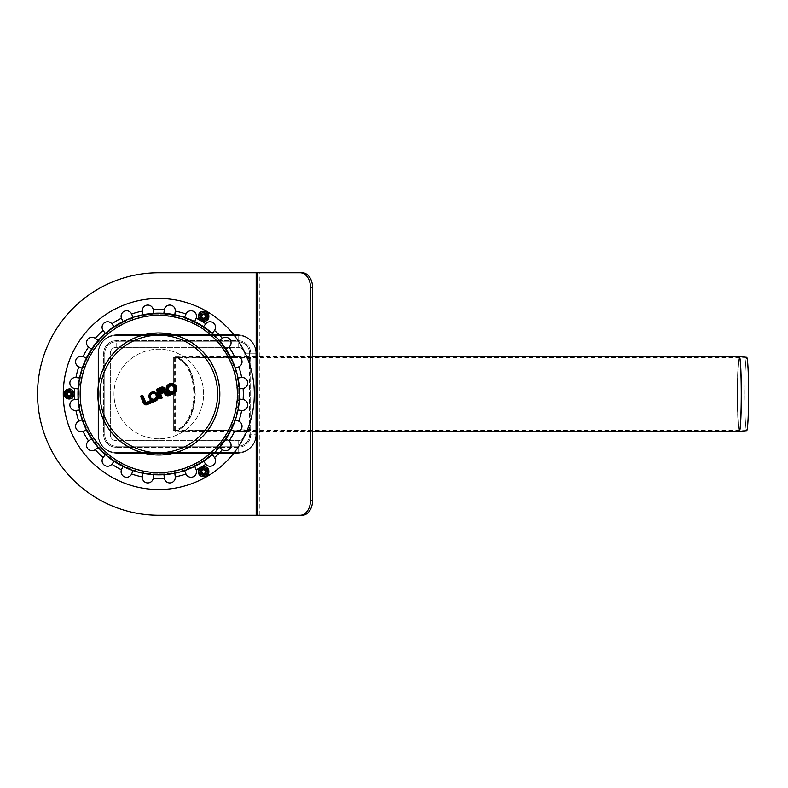 <?xml version="1.0" encoding="UTF-8"?>
<svg xmlns="http://www.w3.org/2000/svg" width="788" height="788" viewBox="0 0 788 788"><rect width="100%" height="100%" fill="white"/><g stroke="black" fill="none" stroke-linecap="round" stroke-linejoin="round"><path stroke-width="0.59" stroke-dasharray="3.94 2.96" d="M67.315 394A1.842 1.842 0 0 1 70.073 392.404A1.842 1.842 0 0 1 70.073 395.596A1.842 1.842 0 0 1 67.315 394A1.842 1.842 0 0 1 70.073 392.404A1.842 1.842 0 0 1 70.073 395.596A1.842 1.842 0 0 1 67.315 394A1.842 1.842 0 0 1 70.073 392.404A1.842 1.842 0 0 1 70.073 395.596A1.842 1.842 0 0 1 67.315 394A1.842 1.842 0 0 1 70.073 392.404A1.842 1.842 0 0 1 70.073 395.596A1.842 1.842 0 0 1 67.315 394A1.842 1.842 0 0 1 70.073 392.404A1.842 1.842 0 0 1 70.073 395.596A1.842 1.842 0 0 1 67.315 394A1.842 1.842 0 0 1 70.073 392.404A1.842 1.842 0 0 1 70.073 395.596A1.842 1.842 0 0 1 67.315 394A1.842 1.842 0 0 1 70.073 392.404A1.842 1.842 0 0 1 70.073 395.596A1.842 1.842 0 0 1 67.315 394A1.842 1.842 0 0 1 70.073 392.404A1.842 1.842 0 0 1 70.073 395.596A1.842 1.842 0 0 1 67.315 394A1.842 1.842 0 0 1 70.073 392.404A1.842 1.842 0 0 1 70.073 395.596A1.842 1.842 0 0 1 67.315 394A1.842 1.842 0 0 1 70.073 392.404A1.842 1.842 0 0 1 70.073 395.596A1.842 1.842 0 0 1 67.315 394A1.842 1.842 0 0 1 70.073 392.404A1.842 1.842 0 0 1 70.073 395.596A1.842 1.842 0 0 1 67.315 394A1.842 1.842 0 0 1 70.073 392.404A1.842 1.842 0 0 1 70.073 395.596A1.842 1.842 0 0 1 67.315 394A1.842 1.842 0 0 1 70.073 392.404A1.842 1.842 0 0 1 70.073 395.596A1.842 1.842 0 0 1 67.315 394A1.842 1.842 0 0 1 70.073 392.404A1.842 1.842 0 0 1 70.073 395.596A1.842 1.842 0 0 1 67.315 394A1.842 1.842 0 0 1 70.073 392.404A1.842 1.842 0 0 1 70.073 395.596A1.842 1.842 0 0 1 67.315 394A1.842 1.842 0 0 1 70.073 392.404A1.842 1.842 0 0 1 70.073 395.596A1.842 1.842 0 0 1 67.315 394A1.842 1.842 0 0 1 70.073 392.404A1.842 1.842 0 0 1 70.073 395.596A1.842 1.842 0 0 1 67.315 394A1.842 1.842 0 0 1 70.073 392.404A1.842 1.842 0 0 1 70.073 395.596A1.842 1.842 0 0 1 67.315 394A1.842 1.842 0 0 1 70.073 392.404A1.842 1.842 0 0 1 70.073 395.596A1.842 1.842 0 0 1 67.315 394A1.842 1.842 0 0 1 70.073 392.404A1.842 1.842 0 0 1 70.073 395.596A1.842 1.842 0 0 1 67.315 394A1.842 1.842 0 0 1 70.073 392.404A1.842 1.842 0 0 1 70.073 395.596A1.842 1.842 0 0 1 67.315 394A1.842 1.842 0 0 1 70.073 392.404A1.842 1.842 0 0 1 70.073 395.596A1.842 1.842 0 0 1 67.315 394A1.842 1.842 0 0 1 70.073 392.404A1.842 1.842 0 0 1 70.073 395.596A1.842 1.842 0 0 1 67.315 394A1.842 1.842 0 0 1 70.073 392.404A1.842 1.842 0 0 1 70.073 395.596A1.842 1.842 0 0 1 67.315 394A1.842 1.842 0 0 1 70.073 392.404A1.842 1.842 0 0 1 70.073 395.596A1.842 1.842 0 0 1 67.315 394A1.842 1.842 0 0 1 70.073 392.404A1.842 1.842 0 0 1 70.073 395.596A1.842 1.842 0 0 1 67.315 394A1.842 1.842 0 0 1 70.073 392.404A1.842 1.842 0 0 1 70.073 395.596A1.842 1.842 0 0 1 67.315 394A1.842 1.842 0 0 1 70.073 392.404A1.842 1.842 0 0 1 70.073 395.596A1.842 1.842 0 0 1 67.315 394A1.842 1.842 0 0 1 70.073 392.404A1.842 1.842 0 0 1 70.073 395.596A1.842 1.842 0 0 1 67.315 394A1.842 1.842 0 0 1 70.073 392.404A1.842 1.842 0 0 1 70.073 395.596A1.842 1.842 0 0 1 67.315 394A1.842 1.842 0 0 1 70.073 392.404A1.842 1.842 0 0 1 70.073 395.596A1.842 1.842 0 0 1 67.315 394A1.842 1.842 0 0 1 70.073 392.404A1.842 1.842 0 0 1 70.073 395.596A1.842 1.842 0 0 1 67.315 394A1.842 1.842 0 0 1 70.073 392.404A1.842 1.842 0 0 1 70.073 395.596A1.842 1.842 0 0 1 67.315 394A1.842 1.842 0 0 1 70.073 392.404A1.842 1.842 0 0 1 70.073 395.596A1.842 1.842 0 0 1 67.315 394A1.842 1.842 0 0 1 70.073 392.404A1.842 1.842 0 0 1 70.073 395.596A1.842 1.842 0 0 1 67.315 394M66.95 394A2.206 2.206 0 0 1 70.26 392.089A2.206 2.206 0 0 1 70.26 395.911A2.206 2.206 0 0 1 66.95 394A2.206 2.206 0 0 1 70.26 392.089A2.206 2.206 0 0 1 70.26 395.911A2.206 2.206 0 0 1 66.95 394A2.206 2.206 0 0 1 70.26 392.089A2.206 2.206 0 0 1 70.26 395.911A2.206 2.206 0 0 1 66.95 394A2.206 2.206 0 0 1 70.26 392.089A2.206 2.206 0 0 1 70.26 395.911A2.206 2.206 0 0 1 66.95 394A2.206 2.206 0 0 1 70.26 392.089A2.206 2.206 0 0 1 70.26 395.911A2.206 2.206 0 0 1 66.95 394A2.206 2.206 0 0 1 70.26 392.089A2.206 2.206 0 0 1 70.26 395.911A2.206 2.206 0 0 1 66.95 394A2.206 2.206 0 0 1 70.26 392.089A2.206 2.206 0 0 1 70.26 395.911A2.206 2.206 0 0 1 66.95 394A2.206 2.206 0 0 1 70.26 392.089A2.206 2.206 0 0 1 70.26 395.911A2.206 2.206 0 0 1 66.95 394A2.206 2.206 0 0 1 70.26 392.089A2.206 2.206 0 0 1 70.26 395.911A2.206 2.206 0 0 1 66.95 394A2.206 2.206 0 0 1 70.26 392.089A2.206 2.206 0 0 1 70.26 395.911A2.206 2.206 0 0 1 66.95 394A2.206 2.206 0 0 1 70.26 392.089A2.206 2.206 0 0 1 70.26 395.911A2.206 2.206 0 0 1 66.95 394A2.206 2.206 0 0 1 70.26 392.089A2.206 2.206 0 0 1 70.26 395.911A2.206 2.206 0 0 1 66.95 394A2.206 2.206 0 0 1 70.26 392.089A2.206 2.206 0 0 1 70.26 395.911A2.206 2.206 0 0 1 66.95 394A2.206 2.206 0 0 1 70.26 392.089A2.206 2.206 0 0 1 70.26 395.911A2.206 2.206 0 0 1 66.95 394A2.206 2.206 0 0 1 70.26 392.089A2.206 2.206 0 0 1 70.26 395.911A2.206 2.206 0 0 1 66.95 394A2.206 2.206 0 0 1 70.26 392.089A2.206 2.206 0 0 1 70.26 395.911A2.206 2.206 0 0 1 66.95 394A2.206 2.206 0 0 1 70.26 392.089A2.206 2.206 0 0 1 70.26 395.911A2.206 2.206 0 0 1 66.95 394A2.206 2.206 0 0 1 70.26 392.089A2.206 2.206 0 0 1 70.26 395.911A2.206 2.206 0 0 1 66.95 394A2.206 2.206 0 0 1 70.26 392.089A2.206 2.206 0 0 1 70.26 395.911A2.206 2.206 0 0 1 66.95 394A2.206 2.206 0 0 1 70.26 392.089A2.206 2.206 0 0 1 70.26 395.911A2.206 2.206 0 0 1 66.95 394A2.206 2.206 0 0 1 70.26 392.089A2.206 2.206 0 0 1 70.26 395.911A2.206 2.206 0 0 1 66.95 394A2.206 2.206 0 0 1 70.26 392.089A2.206 2.206 0 0 1 70.26 395.911A2.206 2.206 0 0 1 66.95 394A2.206 2.206 0 0 1 70.26 392.089A2.206 2.206 0 0 1 70.26 395.911A2.206 2.206 0 0 1 66.95 394A2.206 2.206 0 0 1 70.26 392.089A2.206 2.206 0 0 1 70.26 395.911A2.206 2.206 0 0 1 66.95 394A2.206 2.206 0 0 1 70.26 392.089A2.206 2.206 0 0 1 70.26 395.911A2.206 2.206 0 0 1 66.95 394A2.206 2.206 0 0 1 70.26 392.089A2.206 2.206 0 0 1 70.26 395.911A2.206 2.206 0 0 1 66.95 394A2.206 2.206 0 0 1 70.26 392.089A2.206 2.206 0 0 1 70.26 395.911A2.206 2.206 0 0 1 66.95 394A2.206 2.206 0 0 1 70.26 392.089A2.206 2.206 0 0 1 70.26 395.911A2.206 2.206 0 0 1 66.95 394A2.206 2.206 0 0 1 70.26 392.089A2.206 2.206 0 0 1 70.26 395.911A2.206 2.206 0 0 1 66.95 394A2.206 2.206 0 0 1 70.26 392.089A2.206 2.206 0 0 1 70.26 395.911A2.206 2.206 0 0 1 66.95 394A2.206 2.206 0 0 1 70.26 392.089A2.206 2.206 0 0 1 70.26 395.911A2.206 2.206 0 0 1 66.95 394A2.206 2.206 0 0 1 70.26 392.089A2.206 2.206 0 0 1 70.26 395.911A2.206 2.206 0 0 1 66.95 394A2.206 2.206 0 0 1 70.26 392.089A2.206 2.206 0 0 1 70.26 395.911A2.206 2.206 0 0 1 66.95 394A2.206 2.206 0 0 1 70.26 392.089A2.206 2.206 0 0 1 70.26 395.911A2.206 2.206 0 0 1 66.95 394A2.206 2.206 0 0 0 70.26 395.911A2.206 2.206 0 0 0 70.26 392.089A2.206 2.206 0 0 0 66.95 394A2.206 2.206 0 0 1 70.26 392.089A2.206 2.206 0 0 1 70.26 395.911A2.206 2.206 0 0 1 66.95 394M67.354 394A1.803 1.803 0 0 1 70.063 392.434A1.803 1.803 0 0 1 70.063 395.566A1.803 1.803 0 0 1 67.354 394A1.803 1.803 0 0 0 69.157 395.803A1.803 1.803 0 0 0 70.959 394A1.803 1.803 0 0 0 69.157 392.197A1.803 1.803 0 0 0 67.354 394A1.803 1.803 0 0 0 70.063 395.566A1.803 1.803 0 0 0 70.063 392.434A1.803 1.803 0 0 0 67.354 394A1.803 1.803 0 0 1 69.157 392.197A1.803 1.803 0 0 1 70.959 394A1.803 1.803 0 0 1 69.157 395.803A1.803 1.803 0 0 1 67.354 394M71.363 394A2.206 2.206 0 0 1 68.054 395.911A2.206 2.206 0 0 1 68.054 392.089A2.206 2.206 0 0 1 71.363 394A2.206 2.206 0 0 0 68.054 392.089A2.206 2.206 0 0 0 68.054 395.911A2.206 2.206 0 0 0 71.363 394M67.315 397.182A3.674 3.674 0 0 1 67.315 390.818A3.674 3.674 0 0 1 72.831 394A3.674 3.674 0 0 1 67.315 397.182L69.157 398.245L72.831 396.118L72.831 391.882L69.157 389.755L65.483 391.882L65.483 396.118L69.157 398.245L72.831 396.118L72.831 391.882L69.157 389.755L65.483 391.882L65.483 396.118L67.315 397.182M158.812 438.827A44.827 44.827 0 0 1 119.983 371.591A44.827 44.827 0 0 1 197.63 371.591A44.827 44.827 0 0 1 158.812 438.827A44.827 44.827 0 0 0 197.63 371.591A44.827 44.827 0 0 0 119.983 371.591A44.827 44.827 0 0 0 158.812 438.827M302.178 272.746L158.812 272.746A121.253 121.253 0 0 0 37.558 394A121.253 121.253 0 0 0 158.812 515.254L302.178 515.254M201.797 316.362A1.842 1.842 0 0 1 204.555 314.767A1.842 1.842 0 0 1 204.555 317.948A1.842 1.842 0 0 1 201.797 316.362A1.842 1.842 0 0 1 204.555 314.767A1.842 1.842 0 0 1 204.555 317.948A1.842 1.842 0 0 1 201.797 316.362A1.842 1.842 0 0 1 204.555 314.767A1.842 1.842 0 0 1 204.555 317.948A1.842 1.842 0 0 1 201.797 316.362A1.842 1.842 0 0 1 204.555 314.767A1.842 1.842 0 0 1 204.555 317.948A1.842 1.842 0 0 1 201.797 316.362A1.842 1.842 0 0 1 204.555 314.767A1.842 1.842 0 0 1 204.555 317.948A1.842 1.842 0 0 1 201.797 316.362A1.842 1.842 0 0 1 204.555 314.767A1.842 1.842 0 0 1 204.555 317.948A1.842 1.842 0 0 1 201.797 316.362A1.842 1.842 0 0 1 204.555 314.767A1.842 1.842 0 0 1 204.555 317.948A1.842 1.842 0 0 1 201.797 316.362A1.842 1.842 0 0 1 204.555 314.767A1.842 1.842 0 0 1 204.555 317.948A1.842 1.842 0 0 1 201.797 316.362A1.842 1.842 0 0 1 204.555 314.767A1.842 1.842 0 0 1 204.555 317.948A1.842 1.842 0 0 1 201.797 316.362A1.842 1.842 0 0 1 204.555 314.767A1.842 1.842 0 0 1 204.555 317.948A1.842 1.842 0 0 1 201.797 316.362A1.842 1.842 0 0 1 204.555 314.767A1.842 1.842 0 0 1 204.555 317.948A1.842 1.842 0 0 1 201.797 316.362A1.842 1.842 0 0 1 204.555 314.767A1.842 1.842 0 0 1 204.555 317.948A1.842 1.842 0 0 1 201.797 316.362A1.842 1.842 0 0 1 204.555 314.767A1.842 1.842 0 0 1 204.555 317.948A1.842 1.842 0 0 1 201.797 316.362A1.842 1.842 0 0 1 204.555 314.767A1.842 1.842 0 0 1 204.555 317.948A1.842 1.842 0 0 1 201.797 316.362A1.842 1.842 0 0 1 204.555 314.767A1.842 1.842 0 0 1 204.555 317.948A1.842 1.842 0 0 1 201.797 316.362A1.842 1.842 0 0 1 204.555 314.767A1.842 1.842 0 0 1 204.555 317.948A1.842 1.842 0 0 1 201.797 316.362A1.842 1.842 0 0 1 204.555 314.767A1.842 1.842 0 0 1 204.555 317.948A1.842 1.842 0 0 1 201.797 316.362A1.842 1.842 0 0 1 204.555 314.767A1.842 1.842 0 0 1 204.555 317.948A1.842 1.842 0 0 1 201.797 316.362A1.842 1.842 0 0 1 204.555 314.767A1.842 1.842 0 0 1 204.555 317.948A1.842 1.842 0 0 1 201.797 316.362A1.842 1.842 0 0 1 204.555 314.767A1.842 1.842 0 0 1 204.555 317.948A1.842 1.842 0 0 1 201.797 316.362A1.842 1.842 0 0 1 204.555 314.767A1.842 1.842 0 0 1 204.555 317.948A1.842 1.842 0 0 1 201.797 316.362A1.842 1.842 0 0 1 204.555 314.767A1.842 1.842 0 0 1 204.555 317.948A1.842 1.842 0 0 1 201.797 316.362A1.842 1.842 0 0 1 204.555 314.767A1.842 1.842 0 0 1 204.555 317.948A1.842 1.842 0 0 1 201.797 316.362A1.842 1.842 0 0 1 204.555 314.767A1.842 1.842 0 0 1 204.555 317.948A1.842 1.842 0 0 1 201.797 316.362A1.842 1.842 0 0 1 204.555 314.767A1.842 1.842 0 0 1 204.555 317.948A1.842 1.842 0 0 1 201.797 316.362A1.842 1.842 0 0 1 204.555 314.767A1.842 1.842 0 0 1 204.555 317.948A1.842 1.842 0 0 1 201.797 316.362A1.842 1.842 0 0 1 204.555 314.767A1.842 1.842 0 0 1 204.555 317.948A1.842 1.842 0 0 1 201.797 316.362A1.842 1.842 0 0 1 204.555 314.767A1.842 1.842 0 0 1 204.555 317.948A1.842 1.842 0 0 1 201.797 316.362A1.842 1.842 0 0 1 204.555 314.767A1.842 1.842 0 0 1 204.555 317.948A1.842 1.842 0 0 1 201.797 316.362A1.842 1.842 0 0 1 204.555 314.767A1.842 1.842 0 0 1 204.555 317.948A1.842 1.842 0 0 1 201.797 316.362A1.842 1.842 0 0 1 204.555 314.767A1.842 1.842 0 0 1 204.555 317.948A1.842 1.842 0 0 1 201.797 316.362A1.842 1.842 0 0 1 204.555 314.767A1.842 1.842 0 0 1 204.555 317.948A1.842 1.842 0 0 1 201.797 316.362A1.842 1.842 0 0 1 204.555 314.767A1.842 1.842 0 0 1 204.555 317.948A1.842 1.842 0 0 1 201.797 316.362A1.842 1.842 0 0 1 204.555 314.767A1.842 1.842 0 0 1 204.555 317.948A1.842 1.842 0 0 1 201.797 316.362A1.842 1.842 0 0 1 204.555 314.767A1.842 1.842 0 0 1 204.555 317.948A1.842 1.842 0 0 1 201.797 316.362M201.433 316.362A2.206 2.206 0 0 1 204.732 314.451A2.206 2.206 0 0 1 204.732 318.273A2.206 2.206 0 0 1 201.433 316.362A2.206 2.206 0 0 1 204.732 314.451A2.206 2.206 0 0 1 204.732 318.273A2.206 2.206 0 0 1 201.433 316.362A2.206 2.206 0 0 1 204.732 314.451A2.206 2.206 0 0 1 204.732 318.273A2.206 2.206 0 0 1 201.433 316.362A2.206 2.206 0 0 1 204.732 314.451A2.206 2.206 0 0 1 204.732 318.273A2.206 2.206 0 0 1 201.433 316.362A2.206 2.206 0 0 1 204.732 314.451A2.206 2.206 0 0 1 204.732 318.273A2.206 2.206 0 0 1 201.433 316.362A2.206 2.206 0 0 1 204.732 314.451A2.206 2.206 0 0 1 204.732 318.273A2.206 2.206 0 0 1 201.433 316.362A2.206 2.206 0 0 1 204.732 314.451A2.206 2.206 0 0 1 204.732 318.273A2.206 2.206 0 0 1 201.433 316.362A2.206 2.206 0 0 1 204.732 314.451A2.206 2.206 0 0 1 204.732 318.273A2.206 2.206 0 0 1 201.433 316.362A2.206 2.206 0 0 1 204.732 314.451A2.206 2.206 0 0 1 204.732 318.273A2.206 2.206 0 0 1 201.433 316.362A2.206 2.206 0 0 1 204.732 314.451A2.206 2.206 0 0 1 204.732 318.273A2.206 2.206 0 0 1 201.433 316.362A2.206 2.206 0 0 1 204.732 314.451A2.206 2.206 0 0 1 204.732 318.273A2.206 2.206 0 0 1 201.433 316.362A2.206 2.206 0 0 1 204.732 314.451A2.206 2.206 0 0 1 204.732 318.273A2.206 2.206 0 0 1 201.433 316.362A2.206 2.206 0 0 1 204.732 314.451A2.206 2.206 0 0 1 204.732 318.273A2.206 2.206 0 0 1 201.433 316.362A2.206 2.206 0 0 1 204.732 314.451A2.206 2.206 0 0 1 204.732 318.273A2.206 2.206 0 0 1 201.433 316.362A2.206 2.206 0 0 1 204.732 314.451A2.206 2.206 0 0 1 204.732 318.273A2.206 2.206 0 0 1 201.433 316.362A2.206 2.206 0 0 1 204.732 314.451A2.206 2.206 0 0 1 204.732 318.273A2.206 2.206 0 0 1 201.433 316.362A2.206 2.206 0 0 1 204.732 314.451A2.206 2.206 0 0 1 204.732 318.273A2.206 2.206 0 0 1 201.433 316.362A2.206 2.206 0 0 1 204.732 314.451A2.206 2.206 0 0 1 204.732 318.273A2.206 2.206 0 0 1 201.433 316.362A2.206 2.206 0 0 1 204.732 314.451A2.206 2.206 0 0 1 204.732 318.273A2.206 2.206 0 0 1 201.433 316.362A2.206 2.206 0 0 1 204.732 314.451A2.206 2.206 0 0 1 204.732 318.273A2.206 2.206 0 0 1 201.433 316.362A2.206 2.206 0 0 1 204.732 314.451A2.206 2.206 0 0 1 204.732 318.273A2.206 2.206 0 0 1 201.433 316.362A2.206 2.206 0 0 1 204.732 314.451A2.206 2.206 0 0 1 204.732 318.273A2.206 2.206 0 0 1 201.433 316.362A2.206 2.206 0 0 1 204.732 314.451A2.206 2.206 0 0 1 204.732 318.273A2.206 2.206 0 0 1 201.433 316.362A2.206 2.206 0 0 1 204.732 314.451A2.206 2.206 0 0 1 204.732 318.273A2.206 2.206 0 0 1 201.433 316.362A2.206 2.206 0 0 1 204.732 314.451A2.206 2.206 0 0 1 204.732 318.273A2.206 2.206 0 0 1 201.433 316.362A2.206 2.206 0 0 1 204.732 314.451A2.206 2.206 0 0 1 204.732 318.273A2.206 2.206 0 0 1 201.433 316.362A2.206 2.206 0 0 1 204.732 314.451A2.206 2.206 0 0 1 204.732 318.273A2.206 2.206 0 0 1 201.433 316.362A2.206 2.206 0 0 1 204.732 314.451A2.206 2.206 0 0 1 204.732 318.273A2.206 2.206 0 0 1 201.433 316.362A2.206 2.206 0 0 1 204.732 314.451A2.206 2.206 0 0 1 204.732 318.273A2.206 2.206 0 0 1 201.433 316.362A2.206 2.206 0 0 1 204.732 314.451A2.206 2.206 0 0 1 204.732 318.273A2.206 2.206 0 0 1 201.433 316.362A2.206 2.206 0 0 1 204.732 314.451A2.206 2.206 0 0 1 204.732 318.273A2.206 2.206 0 0 1 201.433 316.362A2.206 2.206 0 0 1 204.732 314.451A2.206 2.206 0 0 1 204.732 318.273A2.206 2.206 0 0 1 201.433 316.362A2.206 2.206 0 0 1 204.732 314.451A2.206 2.206 0 0 1 204.732 318.273A2.206 2.206 0 0 1 201.433 316.362A2.206 2.206 0 0 1 204.732 314.451A2.206 2.206 0 0 1 204.732 318.273A2.206 2.206 0 0 1 201.433 316.362A2.206 2.206 0 0 0 204.732 318.273A2.206 2.206 0 0 0 204.732 314.451A2.206 2.206 0 0 0 201.433 316.362A2.206 2.206 0 0 1 204.732 314.451A2.206 2.206 0 0 1 204.732 318.273A2.206 2.206 0 0 1 201.433 316.362M201.827 316.362A1.803 1.803 0 0 1 204.535 314.796A1.803 1.803 0 0 1 204.535 317.928A1.803 1.803 0 0 1 201.827 316.362A1.803 1.803 0 0 0 203.629 318.165A1.803 1.803 0 0 0 205.441 316.362A1.803 1.803 0 0 0 203.629 314.55A1.803 1.803 0 0 0 201.827 316.362A1.803 1.803 0 0 0 204.535 317.928A1.803 1.803 0 0 0 204.535 314.796A1.803 1.803 0 0 0 201.827 316.362A1.803 1.803 0 0 1 203.629 314.55A1.803 1.803 0 0 1 205.441 316.362A1.803 1.803 0 0 1 203.629 318.165A1.803 1.803 0 0 1 201.827 316.362M205.835 316.362A2.206 2.206 0 0 1 202.526 318.273A2.206 2.206 0 0 1 202.526 314.451A2.206 2.206 0 0 1 205.835 316.362A2.206 2.206 0 0 0 202.526 314.451A2.206 2.206 0 0 0 202.526 318.273A2.206 2.206 0 0 0 205.835 316.362M205.471 313.181L205.471 313.181A3.674 3.674 0 0 1 205.471 319.544A3.674 3.674 0 0 1 199.955 316.362A3.674 3.674 0 0 1 201.797 313.181L201.797 313.181A3.674 3.674 0 0 1 205.471 313.181L203.629 312.117L199.955 314.235L199.955 318.48L203.629 320.608L207.303 318.48L207.303 314.235L203.629 312.117L199.955 314.235L199.955 318.48L203.629 320.608L207.303 318.48L207.303 314.235L205.471 313.181M201.797 471.638A1.842 1.842 0 0 1 204.555 470.052A1.842 1.842 0 0 1 204.555 473.233A1.842 1.842 0 0 1 201.797 471.638A1.842 1.842 0 0 1 204.555 470.052A1.842 1.842 0 0 1 204.555 473.233A1.842 1.842 0 0 1 201.797 471.638A1.842 1.842 0 0 1 204.555 470.052A1.842 1.842 0 0 1 204.555 473.233A1.842 1.842 0 0 1 201.797 471.638A1.842 1.842 0 0 1 204.555 470.052A1.842 1.842 0 0 1 204.555 473.233A1.842 1.842 0 0 1 201.797 471.638A1.842 1.842 0 0 1 204.555 470.052A1.842 1.842 0 0 1 204.555 473.233A1.842 1.842 0 0 1 201.797 471.638A1.842 1.842 0 0 1 204.555 470.052A1.842 1.842 0 0 1 204.555 473.233A1.842 1.842 0 0 1 201.797 471.638A1.842 1.842 0 0 1 204.555 470.052A1.842 1.842 0 0 1 204.555 473.233A1.842 1.842 0 0 1 201.797 471.638A1.842 1.842 0 0 1 204.555 470.052A1.842 1.842 0 0 1 204.555 473.233A1.842 1.842 0 0 1 201.797 471.638A1.842 1.842 0 0 1 204.555 470.052A1.842 1.842 0 0 1 204.555 473.233A1.842 1.842 0 0 1 201.797 471.638A1.842 1.842 0 0 1 204.555 470.052A1.842 1.842 0 0 1 204.555 473.233A1.842 1.842 0 0 1 201.797 471.638A1.842 1.842 0 0 1 204.555 470.052A1.842 1.842 0 0 1 204.555 473.233A1.842 1.842 0 0 1 201.797 471.638A1.842 1.842 0 0 1 204.555 470.052A1.842 1.842 0 0 1 204.555 473.233A1.842 1.842 0 0 1 201.797 471.638A1.842 1.842 0 0 1 204.555 470.052A1.842 1.842 0 0 1 204.555 473.233A1.842 1.842 0 0 1 201.797 471.638A1.842 1.842 0 0 1 204.555 470.052A1.842 1.842 0 0 1 204.555 473.233A1.842 1.842 0 0 1 201.797 471.638A1.842 1.842 0 0 1 204.555 470.052A1.842 1.842 0 0 1 204.555 473.233A1.842 1.842 0 0 1 201.797 471.638A1.842 1.842 0 0 1 204.555 470.052A1.842 1.842 0 0 1 204.555 473.233A1.842 1.842 0 0 1 201.797 471.638A1.842 1.842 0 0 1 204.555 470.052A1.842 1.842 0 0 1 204.555 473.233A1.842 1.842 0 0 1 201.797 471.638A1.842 1.842 0 0 1 204.555 470.052A1.842 1.842 0 0 1 204.555 473.233A1.842 1.842 0 0 1 201.797 471.638A1.842 1.842 0 0 1 204.555 470.052A1.842 1.842 0 0 1 204.555 473.233A1.842 1.842 0 0 1 201.797 471.638A1.842 1.842 0 0 1 204.555 470.052A1.842 1.842 0 0 1 204.555 473.233A1.842 1.842 0 0 1 201.797 471.638A1.842 1.842 0 0 1 204.555 470.052A1.842 1.842 0 0 1 204.555 473.233A1.842 1.842 0 0 1 201.797 471.638A1.842 1.842 0 0 1 204.555 470.052A1.842 1.842 0 0 1 204.555 473.233A1.842 1.842 0 0 1 201.797 471.638A1.842 1.842 0 0 1 204.555 470.052A1.842 1.842 0 0 1 204.555 473.233A1.842 1.842 0 0 1 201.797 471.638A1.842 1.842 0 0 1 204.555 470.052A1.842 1.842 0 0 1 204.555 473.233A1.842 1.842 0 0 1 201.797 471.638A1.842 1.842 0 0 1 204.555 470.052A1.842 1.842 0 0 1 204.555 473.233A1.842 1.842 0 0 1 201.797 471.638A1.842 1.842 0 0 1 204.555 470.052A1.842 1.842 0 0 1 204.555 473.233A1.842 1.842 0 0 1 201.797 471.638A1.842 1.842 0 0 1 204.555 470.052A1.842 1.842 0 0 1 204.555 473.233A1.842 1.842 0 0 1 201.797 471.638A1.842 1.842 0 0 1 204.555 470.052A1.842 1.842 0 0 1 204.555 473.233A1.842 1.842 0 0 1 201.797 471.638A1.842 1.842 0 0 1 204.555 470.052A1.842 1.842 0 0 1 204.555 473.233A1.842 1.842 0 0 1 201.797 471.638A1.842 1.842 0 0 1 204.555 470.052A1.842 1.842 0 0 1 204.555 473.233A1.842 1.842 0 0 1 201.797 471.638A1.842 1.842 0 0 1 204.555 470.052A1.842 1.842 0 0 1 204.555 473.233A1.842 1.842 0 0 1 201.797 471.638A1.842 1.842 0 0 1 204.555 470.052A1.842 1.842 0 0 1 204.555 473.233A1.842 1.842 0 0 1 201.797 471.638A1.842 1.842 0 0 1 204.555 470.052A1.842 1.842 0 0 1 204.555 473.233A1.842 1.842 0 0 1 201.797 471.638A1.842 1.842 0 0 1 204.555 470.052A1.842 1.842 0 0 1 204.555 473.233A1.842 1.842 0 0 1 201.797 471.638A1.842 1.842 0 0 1 204.555 470.052A1.842 1.842 0 0 1 204.555 473.233A1.842 1.842 0 0 1 201.797 471.638M201.433 471.638A2.206 2.206 0 0 1 204.732 469.727A2.206 2.206 0 0 1 204.732 473.549A2.206 2.206 0 0 1 201.433 471.638A2.206 2.206 0 0 1 204.732 469.727A2.206 2.206 0 0 1 204.732 473.549A2.206 2.206 0 0 1 201.433 471.638A2.206 2.206 0 0 1 204.732 469.727A2.206 2.206 0 0 1 204.732 473.549A2.206 2.206 0 0 1 201.433 471.638A2.206 2.206 0 0 1 204.732 469.727A2.206 2.206 0 0 1 204.732 473.549A2.206 2.206 0 0 1 201.433 471.638A2.206 2.206 0 0 1 204.732 469.727A2.206 2.206 0 0 1 204.732 473.549A2.206 2.206 0 0 1 201.433 471.638A2.206 2.206 0 0 1 204.732 469.727A2.206 2.206 0 0 1 204.732 473.549A2.206 2.206 0 0 1 201.433 471.638A2.206 2.206 0 0 1 204.732 469.727A2.206 2.206 0 0 1 204.732 473.549A2.206 2.206 0 0 1 201.433 471.638A2.206 2.206 0 0 1 204.732 469.727A2.206 2.206 0 0 1 204.732 473.549A2.206 2.206 0 0 1 201.433 471.638A2.206 2.206 0 0 1 204.732 469.727A2.206 2.206 0 0 1 204.732 473.549A2.206 2.206 0 0 1 201.433 471.638A2.206 2.206 0 0 1 204.732 469.727A2.206 2.206 0 0 1 204.732 473.549A2.206 2.206 0 0 1 201.433 471.638A2.206 2.206 0 0 1 204.732 469.727A2.206 2.206 0 0 1 204.732 473.549A2.206 2.206 0 0 1 201.433 471.638A2.206 2.206 0 0 1 204.732 469.727A2.206 2.206 0 0 1 204.732 473.549A2.206 2.206 0 0 1 201.433 471.638A2.206 2.206 0 0 1 204.732 469.727A2.206 2.206 0 0 1 204.732 473.549A2.206 2.206 0 0 1 201.433 471.638A2.206 2.206 0 0 1 204.732 469.727A2.206 2.206 0 0 1 204.732 473.549A2.206 2.206 0 0 1 201.433 471.638A2.206 2.206 0 0 1 204.732 469.727A2.206 2.206 0 0 1 204.732 473.549A2.206 2.206 0 0 1 201.433 471.638A2.206 2.206 0 0 1 204.732 469.727A2.206 2.206 0 0 1 204.732 473.549A2.206 2.206 0 0 1 201.433 471.638A2.206 2.206 0 0 1 204.732 469.727A2.206 2.206 0 0 1 204.732 473.549A2.206 2.206 0 0 1 201.433 471.638A2.206 2.206 0 0 1 204.732 469.727A2.206 2.206 0 0 1 204.732 473.549A2.206 2.206 0 0 1 201.433 471.638A2.206 2.206 0 0 1 204.732 469.727A2.206 2.206 0 0 1 204.732 473.549A2.206 2.206 0 0 1 201.433 471.638A2.206 2.206 0 0 1 204.732 469.727A2.206 2.206 0 0 1 204.732 473.549A2.206 2.206 0 0 1 201.433 471.638A2.206 2.206 0 0 1 204.732 469.727A2.206 2.206 0 0 1 204.732 473.549A2.206 2.206 0 0 1 201.433 471.638A2.206 2.206 0 0 1 204.732 469.727A2.206 2.206 0 0 1 204.732 473.549A2.206 2.206 0 0 1 201.433 471.638A2.206 2.206 0 0 1 204.732 469.727A2.206 2.206 0 0 1 204.732 473.549A2.206 2.206 0 0 1 201.433 471.638A2.206 2.206 0 0 1 204.732 469.727A2.206 2.206 0 0 1 204.732 473.549A2.206 2.206 0 0 1 201.433 471.638A2.206 2.206 0 0 1 204.732 469.727A2.206 2.206 0 0 1 204.732 473.549A2.206 2.206 0 0 1 201.433 471.638A2.206 2.206 0 0 1 204.732 469.727A2.206 2.206 0 0 1 204.732 473.549A2.206 2.206 0 0 1 201.433 471.638A2.206 2.206 0 0 1 204.732 469.727A2.206 2.206 0 0 1 204.732 473.549A2.206 2.206 0 0 1 201.433 471.638A2.206 2.206 0 0 1 204.732 469.727A2.206 2.206 0 0 1 204.732 473.549A2.206 2.206 0 0 1 201.433 471.638A2.206 2.206 0 0 1 204.732 469.727A2.206 2.206 0 0 1 204.732 473.549A2.206 2.206 0 0 1 201.433 471.638A2.206 2.206 0 0 1 204.732 469.727A2.206 2.206 0 0 1 204.732 473.549A2.206 2.206 0 0 1 201.433 471.638A2.206 2.206 0 0 1 204.732 469.727A2.206 2.206 0 0 1 204.732 473.549A2.206 2.206 0 0 1 201.433 471.638A2.206 2.206 0 0 1 204.732 469.727A2.206 2.206 0 0 1 204.732 473.549A2.206 2.206 0 0 1 201.433 471.638A2.206 2.206 0 0 1 204.732 469.727A2.206 2.206 0 0 1 204.732 473.549A2.206 2.206 0 0 1 201.433 471.638A2.206 2.206 0 0 1 204.732 469.727A2.206 2.206 0 0 1 204.732 473.549A2.206 2.206 0 0 1 201.433 471.638A2.206 2.206 0 0 0 204.732 473.549A2.206 2.206 0 0 0 204.732 469.727A2.206 2.206 0 0 0 201.433 471.638A2.206 2.206 0 0 1 204.732 469.727A2.206 2.206 0 0 1 204.732 473.549A2.206 2.206 0 0 1 201.433 471.638M201.827 471.638A1.803 1.803 0 0 1 204.535 470.072A1.803 1.803 0 0 1 204.535 473.204A1.803 1.803 0 0 1 201.827 471.638A1.803 1.803 0 0 0 203.629 473.45A1.803 1.803 0 0 0 205.441 471.638A1.803 1.803 0 0 0 203.629 469.835A1.803 1.803 0 0 0 201.827 471.638A1.803 1.803 0 0 0 204.535 473.204A1.803 1.803 0 0 0 204.535 470.072A1.803 1.803 0 0 0 201.827 471.638A1.803 1.803 0 0 1 203.629 469.835A1.803 1.803 0 0 1 205.441 471.638A1.803 1.803 0 0 1 203.629 473.45A1.803 1.803 0 0 1 201.827 471.638M205.835 471.638A2.206 2.206 0 0 1 202.526 473.549A2.206 2.206 0 0 1 202.526 469.727A2.206 2.206 0 0 1 205.835 471.638A2.206 2.206 0 0 0 202.526 469.727A2.206 2.206 0 0 0 202.526 473.549A2.206 2.206 0 0 0 205.835 471.638M205.471 474.819L205.471 474.819A3.674 3.674 0 0 1 201.797 474.819L201.797 474.819A3.674 3.674 0 0 1 201.797 468.456A3.674 3.674 0 0 1 207.303 471.638A3.674 3.674 0 0 1 205.471 474.819L207.303 473.765L207.303 469.52L203.629 467.392L199.955 469.52L199.955 473.765L203.629 475.883L207.303 473.765L207.303 469.52L203.629 467.392L199.955 469.52L199.955 473.765L203.629 475.883L205.471 474.819M238.715 399.516L239.453 399.516L238.715 399.516L238.715 388.484L239.453 388.484L238.715 388.484L238.715 399.516M193.986 465.954L194.36 466.594L193.986 465.954L203.531 460.448L203.905 461.088L203.531 460.448L193.986 465.954M114.083 460.448L113.708 461.088L114.083 460.448L123.627 465.954L123.253 466.594L123.627 465.954L114.083 460.448M78.898 388.484L78.16 388.484L78.898 388.484L78.898 399.516L78.16 399.516L78.898 399.516L78.898 388.484M78.101 398.57L78.071 397.901M78.002 396.108L77.982 395.064M77.982 392.936L78.002 391.892M123.627 322.046L123.253 321.406L123.627 322.046L114.083 327.552L113.708 326.912L114.083 327.552L123.627 322.046M122.416 321.819L121.815 322.134M203.531 327.552L203.905 326.912L203.531 327.552L193.986 322.046L194.36 321.406L193.986 322.046L203.531 327.552M164.318 314.097L164.318 313.358L164.318 314.097L153.296 314.097L153.296 313.358L153.296 314.097L164.318 314.097M92.363 349.271L91.723 348.907L92.363 349.271L86.847 358.816L86.207 358.451L86.847 358.816L92.363 349.271M86.847 429.184L86.207 429.549L86.847 429.184L92.363 438.729L91.723 439.093L92.363 438.729L86.847 429.184M89.881 436.227L89.34 435.331M153.296 473.903L153.296 474.642L153.296 473.903L164.318 473.903L164.318 474.642L164.318 473.903L153.296 473.903M225.25 438.729L225.89 439.093L225.25 438.729L230.766 429.184L231.406 429.549L230.766 429.184L225.25 438.729M230.766 358.816L231.406 358.451L230.766 358.816L225.25 349.271L225.89 348.907L225.25 349.271L230.766 358.816M69.157 391.065A2.935 2.935 0 0 1 71.698 395.468A2.935 2.935 0 0 1 66.606 395.468A2.935 2.935 0 0 1 69.157 391.065A2.935 2.935 0 0 0 66.606 395.468A2.935 2.935 0 0 0 71.698 395.468A2.935 2.935 0 0 0 69.157 391.065M206.18 317.83A2.935 2.935 0 0 1 201.088 317.83A2.935 2.935 0 0 1 203.629 313.417A2.935 2.935 0 0 1 206.18 317.83A2.935 2.935 0 0 0 203.629 313.417A2.935 2.935 0 0 0 201.088 317.83A2.935 2.935 0 0 0 206.18 317.83M201.088 473.105A2.935 2.935 0 0 1 203.629 468.702A2.935 2.935 0 0 1 206.18 473.105A2.935 2.935 0 0 1 201.088 473.105A2.935 2.935 0 0 0 206.18 473.105A2.935 2.935 0 0 0 203.629 468.702A2.935 2.935 0 0 0 201.088 473.105M203.077 460.753L205.776 464.25A5.516 5.516 0 0 0 213.381 465.127A5.516 5.516 0 0 0 214.513 457.552L212.277 454.627A80.829 80.829 0 0 0 219.428 447.466L222.354 449.702A5.516 5.516 0 0 0 229.929 448.579A5.516 5.516 0 0 0 229.062 440.965L226.146 438.719A80.829 80.829 0 0 0 231.199 429.952L234.607 431.361A5.516 5.516 0 0 0 241.63 428.308A5.516 5.516 0 0 0 238.823 421.186L235.425 419.768A80.829 80.829 0 0 0 238.045 409.987L241.689 410.469A5.516 5.516 0 0 0 247.688 405.702A5.516 5.516 0 0 0 243.128 399.546L239.483 399.063A80.829 80.829 0 0 0 239.483 388.937L243.128 388.454A5.516 5.516 0 0 0 247.688 382.298A5.516 5.516 0 0 0 241.689 377.531L238.045 378.013A80.829 80.829 0 0 0 235.425 368.232L238.823 366.814A5.516 5.516 0 0 0 241.63 359.692A5.516 5.516 0 0 0 234.607 356.639L231.199 358.048A80.829 80.829 0 0 0 226.146 349.281L229.062 347.035A5.516 5.516 0 0 0 229.929 339.421A5.516 5.516 0 0 0 222.354 338.298L219.428 340.534A80.829 80.829 0 0 0 212.277 333.373L214.513 330.448A5.516 5.516 0 0 0 213.381 322.873A5.516 5.516 0 0 0 205.776 323.75L203.531 326.665A80.829 80.829 0 0 0 194.764 321.603L196.163 318.204A5.516 5.516 0 0 0 193.119 311.171A5.516 5.516 0 0 0 185.988 313.988L184.579 317.387A80.829 80.829 0 0 0 174.798 314.767L175.271 311.112A5.516 5.516 0 0 0 170.513 305.114A5.516 5.516 0 0 0 164.357 309.674L163.865 313.329A80.829 80.829 0 0 0 153.749 313.329L153.256 309.674A5.516 5.516 0 0 0 147.11 305.114A5.516 5.516 0 0 0 142.342 311.112L142.815 314.767A80.829 80.829 0 0 0 133.034 317.387L131.626 313.988A5.516 5.516 0 0 0 124.494 311.171A5.516 5.516 0 0 0 121.45 318.204L122.849 321.603A80.829 80.829 0 0 0 114.083 326.665L111.837 323.75A5.516 5.516 0 0 0 104.233 322.873A5.516 5.516 0 0 0 103.1 330.448L105.346 333.373A80.829 80.829 0 0 0 98.185 340.534L95.259 338.298A5.516 5.516 0 0 0 87.685 339.421A5.516 5.516 0 0 0 88.552 347.035L91.477 349.281A80.829 80.829 0 0 0 86.414 358.048L83.006 356.639A5.516 5.516 0 0 0 75.983 359.692A5.516 5.516 0 0 0 78.79 366.814L82.188 368.232A80.829 80.829 0 0 0 79.568 378.013L75.924 377.531A5.516 5.516 0 0 0 69.925 382.298A5.516 5.516 0 0 0 74.486 388.454L78.13 388.937A80.829 80.829 0 0 0 78.13 399.063L74.486 399.546A5.516 5.516 0 0 0 69.925 405.702A5.516 5.516 0 0 0 75.924 410.469L79.568 409.987A80.829 80.829 0 0 0 82.188 419.768L78.79 421.186A5.516 5.516 0 0 0 75.983 428.308A5.516 5.516 0 0 0 83.006 431.361L86.414 429.952A80.829 80.829 0 0 0 91.477 438.719L88.552 440.965A5.516 5.516 0 0 0 87.685 448.579A5.516 5.516 0 0 0 95.259 449.702L98.185 447.466A80.829 80.829 0 0 0 105.346 454.627L103.1 457.552A5.516 5.516 0 0 0 104.233 465.127A5.516 5.516 0 0 0 111.837 464.25L114.083 461.335A80.829 80.829 0 0 0 122.849 466.397L121.45 469.796A5.516 5.516 0 0 0 124.494 476.829A5.516 5.516 0 0 0 131.626 474.012L133.034 470.613A80.829 80.829 0 0 0 142.815 473.233L142.342 476.888A5.516 5.516 0 0 0 147.11 482.886A5.516 5.516 0 0 0 153.256 478.326L153.749 474.671A80.829 80.829 0 0 0 163.865 474.671L164.357 478.326A5.516 5.516 0 0 0 170.513 482.886A5.516 5.516 0 0 0 175.271 476.888L174.798 473.233A80.829 80.829 0 0 0 184.579 470.613L185.988 474.012A5.516 5.516 0 0 0 193.119 476.829A5.516 5.516 0 0 0 196.163 469.796L194.764 466.397A80.829 80.829 0 0 0 203.531 461.335L203.077 460.753A80.1 80.1 0 0 1 194.478 465.718L184.293 469.934A80.1 80.1 0 0 1 174.7 472.505L163.776 473.943A80.1 80.1 0 0 1 153.837 473.943L142.914 472.505A80.1 80.1 0 0 1 133.32 469.934L123.135 465.718A80.1 80.1 0 0 1 114.536 460.753L105.789 454.036A80.1 80.1 0 0 1 98.766 447.013L92.058 438.276A80.1 80.1 0 0 1 87.094 429.667L82.868 419.492A80.1 80.1 0 0 1 80.297 409.898L78.859 398.964A80.1 80.1 0 0 1 78.859 389.036L80.297 378.102A80.1 80.1 0 0 1 82.868 368.508L87.094 358.333A80.1 80.1 0 0 1 92.058 349.724L98.766 340.987A80.1 80.1 0 0 1 105.789 333.964L114.536 327.247A80.1 80.1 0 0 1 123.135 322.282L133.32 318.066A80.1 80.1 0 0 1 142.914 315.495L153.837 314.057A80.1 80.1 0 0 1 163.776 314.057L174.7 315.495A80.1 80.1 0 0 1 184.293 318.066L194.478 322.282A80.1 80.1 0 0 1 203.077 327.247L211.824 333.964A80.1 80.1 0 0 1 218.847 340.987L225.555 349.724A80.1 80.1 0 0 1 230.52 358.333L234.745 368.508A80.1 80.1 0 0 1 237.316 378.102L238.754 389.036A80.1 80.1 0 0 1 238.754 398.964L237.316 409.898A80.1 80.1 0 0 1 234.745 419.492L230.52 429.667A80.1 80.1 0 0 1 225.555 438.276L218.847 447.013A80.1 80.1 0 0 1 211.824 454.036L203.077 460.753M95.328 343.952L94.678 344.789M125.932 320.155L125.056 320.549M232.805 363.347A80.1 80.1 0 0 1 189.455 468.003A80.1 80.1 0 0 1 84.808 424.653A80.1 80.1 0 0 1 128.158 319.997A80.1 80.1 0 0 1 232.805 363.347M247.068 357.447A95.525 95.525 0 0 1 146.341 488.708A95.525 95.525 0 0 1 83.016 335.846A95.525 95.525 0 0 1 247.068 357.447M159.412 393.951L158.782 392.424A0.827 0.827 0 0 0 159.856 392.867A0.827 0.827 0 0 0 159.412 393.951L161.176 397.497L160.663 397.704L161.176 397.497L159.668 393.842A0.552 0.552 0 0 1 159.964 393.123L162.683 391.991A1.655 1.655 0 0 1 164.534 392.404L166.15 394.158A2.206 2.206 0 0 0 168.612 394.709L173.163 392.828A4.413 4.413 0 0 0 175.025 386.13A4.413 4.413 0 0 0 168.08 385.943A4.413 4.413 0 0 0 169.568 392.729A0.552 0.552 0 0 1 169.538 393.734L168.405 394.197A1.655 1.655 0 0 1 166.554 393.793L164.948 392.03A2.206 2.206 0 0 0 164.328 391.567A0.552 0.552 0 0 1 164.081 390.838A2.019 2.019 0 0 0 161.471 388.12L161.688 388.632A1.468 1.468 0 0 1 163.599 389.43A1.468 1.468 0 0 1 162.811 391.35L159.757 392.611A0.552 0.552 0 0 1 159.028 392.316L158.329 390.621A0.552 0.552 0 0 1 158.624 389.902L161.688 388.632A1.468 1.468 0 0 1 163.599 389.43A1.468 1.468 0 0 1 162.811 391.35L159.757 392.611A0.552 0.552 0 0 1 159.028 392.316L158.329 390.621A0.552 0.552 0 0 1 158.624 389.902L161.688 388.632A1.468 1.468 0 0 1 163.599 389.43A1.468 1.468 0 0 1 162.811 391.35L162.909 391.606A1.743 1.743 0 0 0 163.825 390.72A0.827 0.827 0 0 0 164.2 391.803A1.931 1.931 0 0 0 162.584 391.744L162.909 391.606M167.913 390.227A3.861 3.861 0 0 1 171.981 384.928A3.861 3.861 0 0 1 174.532 391.104A3.861 3.861 0 0 1 167.913 390.227A3.861 3.861 0 0 1 170.001 385.184A3.861 3.861 0 0 1 175.044 387.272A3.861 3.861 0 0 1 172.956 392.316A3.861 3.861 0 0 1 167.913 390.227A3.861 3.861 0 0 1 170.001 385.184A3.861 3.861 0 0 1 175.044 387.272A3.861 3.861 0 0 1 172.956 392.316A3.861 3.861 0 0 1 167.913 390.227M149.75 397.753A3.861 3.861 0 0 1 153.818 392.454A3.861 3.861 0 0 1 156.379 398.62A3.861 3.861 0 0 1 149.75 397.753A3.861 3.861 0 0 1 151.838 392.71A3.861 3.861 0 0 1 156.881 394.798A3.861 3.861 0 0 1 154.793 399.841A3.861 3.861 0 0 1 149.75 397.753A3.861 3.861 0 0 1 151.838 392.71A3.861 3.861 0 0 1 156.881 394.798A3.861 3.861 0 0 1 154.793 399.841A3.861 3.861 0 0 1 149.75 397.753M144.283 402.796L144.795 402.589L142.224 396.394L141.722 396.6L144.283 402.796A1.842 1.842 0 0 0 146.686 403.791L155 400.343A4.413 4.413 0 0 0 157.393 394.591A4.413 4.413 0 0 0 150.281 393.074A4.413 4.413 0 0 0 151.404 400.245A0.552 0.552 0 0 1 151.375 401.25L146.479 403.289A1.29 1.29 0 0 1 144.795 402.589L141.87 396.246L144.283 402.796A1.842 1.842 0 0 0 146.686 403.791L155 400.343A4.413 4.413 0 0 0 156.861 393.655A4.413 4.413 0 0 0 149.917 393.458A4.413 4.413 0 0 0 151.404 400.245L151.523 399.999A4.137 4.137 0 0 0 154.901 400.097L151.483 401.506A0.827 0.827 0 0 0 151.995 400.737M151.483 401.506L151.375 401.25A0.552 0.552 0 0 0 151.72 400.747A0.552 0.552 0 0 1 151.375 401.25L146.479 403.289L146.686 403.791M159.668 393.842A0.552 0.552 0 0 1 159.964 393.123L162.683 391.991A1.655 1.655 0 0 1 164.534 392.404L166.15 394.158A2.206 2.206 0 0 0 168.612 394.709L173.163 392.828A4.413 4.413 0 0 0 175.547 387.066A4.413 4.413 0 0 0 168.445 385.549A4.413 4.413 0 0 0 169.568 392.729A0.552 0.552 0 0 1 169.538 393.734L168.405 394.197A1.655 1.655 0 0 1 166.554 393.793L164.948 392.03A2.206 2.206 0 0 0 164.328 391.567A0.552 0.552 0 0 1 164.081 390.838A2.019 2.019 0 0 0 161.471 388.12L157.501 390.07L160.663 397.704L157.501 390.07M161.471 388.12L157.649 389.705M249.56 359.092C249.264 358.402 247.422 358.087 244.044 358.146L188.204 357.26L244.044 358.146L244.044 353.221L249.56 353.221A11.387 11.387 0 0 0 238.173 341.825L116.191 341.825A11.387 11.387 0 0 0 104.794 353.221L104.794 434.779A11.387 11.387 0 0 0 116.191 446.175L238.173 446.175L116.191 446.175A11.387 11.387 0 0 1 104.794 434.779L104.794 353.221A11.387 11.387 0 0 1 116.191 341.825L238.173 341.825A11.387 11.387 0 0 1 249.56 353.221L255.804 353.221A17.631 17.631 0 0 0 238.173 335.58L116.191 335.58A17.631 17.631 0 0 0 98.549 353.221L98.549 434.779A17.631 17.631 0 0 0 116.191 452.42L238.173 452.42A17.631 17.631 0 0 0 255.804 434.779L255.804 353.221L255.804 434.779L249.56 434.779A11.387 11.387 0 0 1 238.173 446.175A11.387 11.387 0 0 0 249.56 434.779L244.044 434.779L250.663 434.779L250.663 359.092C250.298 358.294 248.092 357.959 244.044 358.057L244.044 353.221A5.88 5.88 0 0 0 238.173 347.341L116.191 347.341A5.88 5.88 0 0 0 110.31 353.221L110.31 434.779A5.88 5.88 0 0 0 116.191 440.659L238.173 440.659A5.88 5.88 0 0 0 244.044 434.779L244.044 429.854L188.204 430.74L244.044 429.943C248.092 430.041 250.298 429.706 250.663 428.908L250.663 434.779A12.49 12.49 0 0 1 238.173 447.279L116.191 447.279A12.49 12.49 0 0 1 103.691 434.779L103.691 353.221A12.49 12.49 0 0 1 116.191 340.721L238.173 340.721A12.49 12.49 0 0 1 250.663 353.221A12.49 12.49 0 0 0 238.173 340.721L116.191 340.721A12.49 12.49 0 0 0 103.691 353.221L103.691 434.779A12.49 12.49 0 0 0 116.191 447.279L238.173 447.279A12.49 12.49 0 0 0 250.663 434.779L255.804 434.779A17.631 17.631 0 0 1 238.173 452.42L116.191 452.42A17.631 17.631 0 0 1 98.549 434.779L98.549 353.221A17.631 17.631 0 0 1 116.191 335.58L238.173 335.58A17.631 17.631 0 0 1 255.804 353.221L244.044 353.221A5.88 5.88 0 0 0 238.173 347.341L116.191 347.341A5.88 5.88 0 0 0 110.31 353.221L110.31 434.779A5.88 5.88 0 0 0 116.191 440.659L238.173 440.659A5.88 5.88 0 0 0 244.044 434.779L244.044 429.854C247.422 429.913 249.264 429.598 249.56 428.908L249.56 353.221L249.56 428.908M256.356 353.802L256.356 434.198A19.109 19.109 0 0 1 237.247 453.297L117.107 453.297A19.109 19.109 0 0 1 97.998 434.198L97.998 353.802A19.109 19.109 0 0 1 117.107 334.703L237.247 334.703A19.109 19.109 0 0 1 256.356 353.802L256.356 434.198A19.109 19.109 0 0 1 237.247 453.297L117.107 453.297A19.109 19.109 0 0 1 97.998 434.198L97.998 353.802A19.109 19.109 0 0 1 117.107 334.703L237.247 334.703A19.109 19.109 0 0 1 256.356 353.802M250.663 428.908L250.663 359.092M193.927 394C193.168 412.794 187.416 424.919 176.67 430.376L177.98 430.376C188.736 424.919 194.478 412.794 195.237 394C194.478 375.206 188.736 363.081 177.98 357.624L176.67 357.624C187.416 363.081 193.168 375.206 193.927 394M177.98 357.624L173.33 357.26L182.323 356.777L188.204 357.26L182.323 356.777L173.33 357.26L176.67 357.624M176.67 430.376L173.33 430.74L182.323 431.223L188.204 430.74L182.323 431.223L173.33 430.74L177.98 430.376M746.689 430.691A36.691 1.921 90 0 1 745.527 423.373A36.691 1.921 90 0 1 744.759 394A36.691 1.921 90 0 1 745.527 364.627A36.691 1.921 90 0 1 746.689 357.309M744.729 394A35.805 1.871 90 0 1 745.478 365.327A35.805 1.871 90 0 1 746.61 358.195A35.805 1.871 90 0 1 748.482 394A35.805 1.871 90 0 1 746.61 429.805A35.805 1.871 90 0 1 745.478 422.673A35.805 1.871 90 0 1 744.729 394M175.241 430.248L175.241 431.135C187.524 427.263 194.183 414.882 195.237 394C194.183 373.118 187.524 360.737 175.241 356.865L175.241 357.752C187.199 361.564 193.69 373.65 194.705 394C193.69 414.35 187.199 426.436 175.241 430.248A696.425 36.445 0 0 0 244.044 430.445L250.663 429.815L250.663 430.711L244.044 431.331A713.278 37.331 0 0 1 175.241 431.135M175.241 356.865A713.278 37.331 0 0 1 244.044 356.668L250.663 357.289L250.663 358.185L244.044 357.555A696.425 36.445 0 0 0 175.241 357.752M250.663 429.815L250.663 358.185M250.663 357.289L250.663 430.711M73.973 394A4.817 4.817 0 0 0 66.753 389.833A4.817 4.817 0 0 0 66.753 398.167A4.817 4.817 0 0 0 73.973 394A4.817 4.817 0 0 1 66.753 398.167A4.817 4.817 0 0 1 66.753 389.833A4.817 4.817 0 0 1 73.973 394M69.157 398.984A4.984 4.984 0 0 1 64.173 394A4.984 4.984 0 0 1 69.157 389.016A4.984 4.984 0 0 1 74.141 394A4.984 4.984 0 0 1 69.157 398.984M259.301 515.254L259.301 272.746M256.189 515.254L256.189 272.746M208.446 316.362A4.817 4.817 0 0 0 201.226 312.196A4.817 4.817 0 0 0 201.226 320.529A4.817 4.817 0 0 0 208.446 316.362A4.817 4.817 0 0 1 201.226 320.529A4.817 4.817 0 0 1 201.226 312.196A4.817 4.817 0 0 1 208.446 316.362M203.629 321.346A4.984 4.984 0 0 1 198.645 316.362A4.984 4.984 0 0 1 203.629 311.378A4.984 4.984 0 0 1 208.613 316.362A4.984 4.984 0 0 1 203.629 321.346M208.446 471.638A4.817 4.817 0 0 0 201.226 467.471A4.817 4.817 0 0 0 201.226 475.804A4.817 4.817 0 0 0 208.446 471.638A4.817 4.817 0 0 1 201.226 475.804A4.817 4.817 0 0 1 201.226 467.471A4.817 4.817 0 0 1 208.446 471.638M203.629 476.622A4.984 4.984 0 0 1 198.645 471.638A4.984 4.984 0 0 1 203.629 466.654A4.984 4.984 0 0 1 208.613 471.638A4.984 4.984 0 0 1 203.629 476.622M201.787 466.762A84.503 84.503 0 0 1 200.319 467.609M74.308 394.847A84.503 84.503 0 0 1 74.308 393.153M200.319 320.391A84.503 84.503 0 0 1 201.787 321.238M205.776 464.25A84.503 84.503 0 0 1 196.163 469.796M234.607 431.361A84.503 84.503 0 0 1 229.062 440.965M243.128 388.454A84.503 84.503 0 0 1 243.128 399.546M229.062 347.035A84.503 84.503 0 0 1 234.607 356.639M196.163 318.204A84.503 84.503 0 0 1 205.776 323.75M153.256 309.674A84.503 84.503 0 0 1 164.357 309.674M111.837 323.75A84.503 84.503 0 0 1 121.45 318.204M83.006 356.639A84.503 84.503 0 0 1 88.552 347.035M74.486 399.546A84.503 84.503 0 0 1 74.486 388.454M88.552 440.965A84.503 84.503 0 0 1 83.006 431.361M121.45 469.796A84.503 84.503 0 0 1 111.837 464.25M164.357 478.326A84.503 84.503 0 0 1 153.256 478.326M185.988 474.012A84.503 84.503 0 0 1 175.271 476.888M142.342 476.888A84.503 84.503 0 0 1 131.626 474.012M103.1 457.552A84.503 84.503 0 0 1 95.259 449.702M78.79 421.186A84.503 84.503 0 0 1 75.924 410.469M75.924 377.531A84.503 84.503 0 0 1 78.79 366.814M95.259 338.298A84.503 84.503 0 0 1 103.1 330.448M131.626 313.988A84.503 84.503 0 0 1 142.342 311.112M175.271 311.112A84.503 84.503 0 0 1 185.988 313.988M214.513 330.448A84.503 84.503 0 0 1 222.354 338.298M238.823 366.814A84.503 84.503 0 0 1 241.689 377.531M241.689 410.469A84.503 84.503 0 0 1 238.823 421.186M222.354 449.702A84.503 84.503 0 0 1 214.513 457.552M188.765 466.319A78.278 78.278 0 0 1 86.493 423.954A78.278 78.278 0 0 1 128.848 321.681A78.278 78.278 0 0 1 231.12 364.046A78.278 78.278 0 0 1 188.765 466.319M214.848 370.793A60.656 60.656 0 0 1 182.018 450.037A60.656 60.656 0 0 1 102.765 417.207A60.656 60.656 0 0 1 135.595 337.963A60.656 60.656 0 0 1 214.848 370.793M181.299 448.313A58.785 58.785 0 0 1 100.519 386.327A58.785 58.785 0 0 1 194.597 347.36A58.785 58.785 0 0 1 181.299 448.313M142.224 396.394L141.722 396.6L142.224 396.394M159.964 393.123L159.757 392.611A0.552 0.552 0 0 1 159.028 392.316L158.782 392.424M162.584 391.744L162.683 391.991A1.655 1.655 0 0 1 164.534 392.404L164.948 392.03A2.206 2.206 0 0 0 164.328 391.567L164.2 391.803M168.405 394.197A1.655 1.655 0 0 1 166.554 393.793L166.15 394.158A2.206 2.206 0 0 0 168.612 394.709L168.405 394.197M173.055 392.572L173.163 392.828A4.413 4.413 0 0 0 175.547 387.066A4.413 4.413 0 0 0 168.445 385.549A4.413 4.413 0 0 0 169.568 392.729A0.552 0.552 0 0 1 169.538 393.734L169.647 393.99A0.827 0.827 0 0 0 169.686 392.473A4.137 4.137 0 0 0 173.055 392.572L169.647 393.99M161.176 397.497L160.663 397.704L161.176 397.497M158.073 390.72L157.758 389.961L158.526 389.646A0.827 0.827 0 0 0 158.073 390.72L158.329 390.621M173.33 430.376L173.33 357.624L173.33 430.376M174.286 357.624L174.286 430.376M175.241 430.376L175.241 357.624M238.173 440.659L238.173 452.42L238.173 440.659M116.191 446.175L116.191 447.279A12.49 12.49 0 0 1 103.691 434.779L104.794 434.779A11.387 11.387 0 0 0 116.191 446.175L116.191 447.279M238.173 347.341L238.173 335.58L238.173 347.341M116.191 347.341L116.191 341.825A11.387 11.387 0 0 0 104.794 353.221L103.691 353.221A12.49 12.49 0 0 1 116.191 340.721L116.191 347.341M103.691 434.779L104.794 434.779M103.691 353.221L104.794 353.221M116.191 340.721L116.191 341.825M739.351 356.678A37.331 1.95 -90 0 0 737.42 394A37.331 1.95 -90 0 0 739.351 431.322M739.311 431.331A37.331 1.95 90 0 1 737.351 394A37.331 1.95 90 0 1 739.311 356.668M737.43 394A36.445 1.911 90 0 1 739.341 357.555A36.445 1.911 90 0 1 741.242 394A36.445 1.911 90 0 1 739.341 430.445A36.445 1.911 90 0 1 737.43 394M737.361 394A36.445 1.911 -90 0 0 739.272 430.445A36.445 1.911 -90 0 0 741.183 394A36.445 1.911 -90 0 0 739.272 357.555A36.445 1.911 -90 0 0 737.361 394M244.044 357.555L244.044 356.668M244.044 431.331L244.044 430.445M74.377 394C72.299 399.861 69.009 400.649 64.508 396.364C63.69 390.208 66.261 388.011 72.22 389.774L74.377 394M208.85 316.362C209.155 322.991 198.32 323.159 198.418 316.52C197.906 309.694 209.145 309.517 208.85 316.362M208.85 471.638C209.155 478.267 198.32 478.444 198.418 471.805C197.906 464.979 209.145 464.802 208.85 471.638M745.527 423.373L745.478 422.673M745.527 364.627L745.478 365.327M746.61 358.195L739.341 357.555L245.344 357.555M746.61 429.805L739.341 430.445L245.344 430.445M245.344 431.331L312.57 431.331M245.344 356.668L312.57 356.668"/><path stroke-width="1.18" d="M67.315 394A1.842 1.842 0 0 1 70.073 392.404A1.842 1.842 0 0 1 70.073 395.596A1.842 1.842 0 0 1 67.315 394M66.95 394A2.206 2.206 0 0 1 70.26 392.089A2.206 2.206 0 0 1 70.26 395.911A2.206 2.206 0 0 1 66.95 394M67.315 390.818A3.674 3.674 0 0 0 67.315 397.182A3.674 3.674 0 0 0 72.831 394A3.674 3.674 0 0 0 67.315 390.818L69.157 389.755L72.831 391.882L72.831 396.118L69.157 398.245L65.483 396.118L65.483 391.882L69.157 389.755L72.831 391.882L72.831 396.118L69.157 398.245L65.483 396.118L65.483 391.882L67.315 390.818M256.189 515.254L257.223 515.254L257.223 272.746L158.812 272.746A121.253 121.253 0 0 0 37.558 394A121.253 121.253 0 0 0 158.812 515.254L256.189 515.254L256.189 272.746M312.57 500.547L310.492 500.547A14.696 10.392 -90 0 1 300.1 515.254L302.178 515.254A14.696 10.392 -90 0 0 312.57 500.547L312.57 287.453A14.696 10.392 -90 0 0 302.178 272.746L257.223 272.746M310.492 500.547L310.492 287.453A14.696 10.392 -90 0 0 300.1 272.746M300.1 515.254L257.223 515.254M201.797 316.362A1.842 1.842 0 0 1 204.555 314.767A1.842 1.842 0 0 1 204.555 317.948A1.842 1.842 0 0 1 201.797 316.362M201.433 316.362A2.206 2.206 0 0 1 204.732 314.451A2.206 2.206 0 0 1 204.732 318.273A2.206 2.206 0 0 1 201.433 316.362M201.797 313.181A3.674 3.674 0 0 0 201.797 319.544A3.674 3.674 0 0 0 207.303 316.362A3.674 3.674 0 0 0 201.797 313.181L203.629 312.117L207.303 314.235L207.303 318.48L203.629 320.608L199.955 318.48L199.955 314.235L203.629 312.117L207.303 314.235L207.303 318.48L203.629 320.608L199.955 318.48L199.955 314.235L201.797 313.181M201.797 471.638A1.842 1.842 0 0 1 204.555 470.052A1.842 1.842 0 0 1 204.555 473.233A1.842 1.842 0 0 1 201.797 471.638M201.433 471.638A2.206 2.206 0 0 1 204.732 469.727A2.206 2.206 0 0 1 204.732 473.549A2.206 2.206 0 0 1 201.433 471.638M201.797 468.456A3.674 3.674 0 0 0 201.797 474.819A3.674 3.674 0 0 0 207.303 471.638A3.674 3.674 0 0 0 201.797 468.456L203.629 467.392L207.303 469.52L207.303 473.765L203.629 475.883L199.955 473.765L199.955 469.52L203.629 467.392L207.303 469.52L207.303 473.765L203.629 475.883L199.955 473.765L199.955 469.52L201.797 468.456M239.453 388.484L239.453 399.516L239.453 388.484M203.905 461.088L194.36 466.594L203.905 461.088M123.253 466.594L113.708 461.088L123.253 466.594M78.002 391.892L78.101 398.57M78.071 397.901L78.002 396.108M77.982 395.064L77.982 392.936M121.815 322.134L122.416 321.819M194.36 321.406L203.905 326.912L194.36 321.406M153.296 313.358L164.318 313.358L153.296 313.358M86.207 358.451L91.723 348.907L86.207 358.451M89.34 435.331L89.881 436.227M164.318 474.642L153.296 474.642L164.318 474.642M231.406 429.549L225.89 439.093L231.406 429.549M225.89 348.907L231.406 358.451L225.89 348.907M201.787 321.238A84.503 84.503 0 0 1 205.776 323.75L205.776 323.75A5.516 5.516 0 0 1 213.381 322.873A5.516 5.516 0 0 1 214.513 330.448A84.503 84.503 0 0 1 222.354 338.298L222.354 338.298A5.516 5.516 0 0 1 229.929 339.421A5.516 5.516 0 0 1 229.062 347.035A84.503 84.503 0 0 1 234.607 356.639L234.607 356.639A5.516 5.516 0 0 1 241.63 359.692A5.516 5.516 0 0 1 238.823 366.814A84.503 84.503 0 0 1 241.689 377.531L241.689 377.531A5.516 5.516 0 0 1 247.688 382.298A5.516 5.516 0 0 1 243.128 388.454A84.503 84.503 0 0 1 243.128 399.546L243.128 399.546A5.516 5.516 0 0 1 247.688 405.702A5.516 5.516 0 0 1 241.689 410.469A84.503 84.503 0 0 1 238.823 421.186L238.823 421.186A5.516 5.516 0 0 1 241.63 428.308A5.516 5.516 0 0 1 234.607 431.361A84.503 84.503 0 0 1 229.062 440.965L229.062 440.965A5.516 5.516 0 0 1 229.929 448.579A5.516 5.516 0 0 1 222.354 449.702A84.503 84.503 0 0 1 214.513 457.552L214.513 457.552A5.516 5.516 0 0 1 213.381 465.127A5.516 5.516 0 0 1 205.776 464.25L203.599 461.285M205.658 464.102L205.776 464.25A84.503 84.503 0 0 1 201.787 466.762M214.513 457.552L212.277 454.627L203.531 461.335M234.607 431.361L231.239 429.884M238.823 421.186L235.425 419.768L231.199 429.952M243.128 388.454L239.473 388.858M241.689 377.531L238.045 378.013L239.483 388.937M229.062 347.035L226.097 349.212M226.146 349.281L219.428 340.534L222.206 338.407M74.308 393.153A84.503 84.503 0 0 1 74.486 388.454L74.486 388.454A5.516 5.516 0 0 1 69.925 382.298A5.516 5.516 0 0 1 75.924 377.531A84.503 84.503 0 0 1 78.79 366.814L78.79 366.814A5.516 5.516 0 0 1 75.983 359.692A5.516 5.516 0 0 1 83.006 356.639A84.503 84.503 0 0 1 88.552 347.035L88.552 347.035A5.516 5.516 0 0 1 87.685 339.421A5.516 5.516 0 0 1 95.259 338.298A84.503 84.503 0 0 1 103.1 330.448L103.1 330.448A5.516 5.516 0 0 1 104.233 322.873A5.516 5.516 0 0 1 111.837 323.75A84.503 84.503 0 0 1 121.45 318.204L121.45 318.204A5.516 5.516 0 0 1 124.494 311.171A5.516 5.516 0 0 1 131.626 313.988A84.503 84.503 0 0 1 142.342 311.112L142.342 311.112A5.516 5.516 0 0 1 147.11 305.114A5.516 5.516 0 0 1 153.256 309.674A84.503 84.503 0 0 1 164.357 309.674L164.357 309.674A5.516 5.516 0 0 1 170.513 305.114A5.516 5.516 0 0 1 175.271 311.112A84.503 84.503 0 0 1 185.988 313.988L185.988 313.988A5.516 5.516 0 0 1 193.119 311.171A5.516 5.516 0 0 1 196.163 318.204L194.685 321.563M196.094 318.372L196.163 318.204A84.503 84.503 0 0 1 200.319 320.391M185.988 313.988L184.579 317.387L194.764 321.603M153.256 309.674L153.66 313.329M142.342 311.112L142.815 314.767L153.749 313.329M111.955 323.898L114.014 326.715M103.1 330.448L105.346 333.373L114.083 326.665M83.006 356.639L86.375 358.116M78.79 366.814L82.188 368.232L86.414 358.048M200.319 467.609A84.503 84.503 0 0 1 196.163 469.796L196.163 469.796A5.516 5.516 0 0 1 193.119 476.829A5.516 5.516 0 0 1 185.988 474.012A84.503 84.503 0 0 1 175.271 476.888L175.271 476.888A5.516 5.516 0 0 1 170.513 482.886A5.516 5.516 0 0 1 164.357 478.326A84.503 84.503 0 0 1 153.256 478.326L153.256 478.326A5.516 5.516 0 0 1 147.11 482.886A5.516 5.516 0 0 1 142.342 476.888A84.503 84.503 0 0 1 131.626 474.012L131.626 474.012A5.516 5.516 0 0 1 124.494 476.829A5.516 5.516 0 0 1 121.45 469.796A84.503 84.503 0 0 1 111.837 464.25L111.837 464.25A5.516 5.516 0 0 1 104.233 465.127A5.516 5.516 0 0 1 103.1 457.552A84.503 84.503 0 0 1 95.259 449.702L95.259 449.702A5.516 5.516 0 0 1 87.685 448.579A5.516 5.516 0 0 1 88.552 440.965A84.503 84.503 0 0 1 83.006 431.361L83.006 431.361A5.516 5.516 0 0 1 75.983 428.308A5.516 5.516 0 0 1 78.79 421.186A84.503 84.503 0 0 1 75.924 410.469L75.924 410.469A5.516 5.516 0 0 1 69.925 405.702A5.516 5.516 0 0 1 74.486 399.546L78.14 399.142M74.663 399.516L74.486 399.546A84.503 84.503 0 0 1 74.308 394.847M75.924 410.469L79.568 409.987L78.13 399.063M88.699 440.847L91.516 438.788M95.259 449.702L98.185 447.466L91.477 438.719M121.45 469.796L122.928 466.437M131.626 474.012L133.034 470.613L122.849 466.397M164.357 478.326L163.953 474.671M175.271 476.888L174.798 473.233L163.865 474.671M142.362 476.701L142.815 473.233L153.749 474.671L153.256 478.326M103.218 457.395L105.346 454.627L114.083 461.335L111.837 464.25M78.79 421.186L82.188 419.768L86.414 429.952L83.006 431.361M75.924 377.531L79.568 378.013L78.13 388.937L74.486 388.454M95.259 338.298L98.185 340.534L95.328 343.952M88.552 347.035L91.516 349.212M94.678 344.789L91.595 349.094M131.626 313.988L133.034 317.387L125.932 320.155M121.45 318.204L122.928 321.563M125.056 320.549L123.056 321.504M175.271 311.112L174.798 314.767L163.865 313.329L164.328 309.861M214.513 330.448L212.277 333.373L203.531 326.665L205.776 323.75M238.646 366.893L235.425 368.232L231.199 358.048L234.607 356.639M241.502 410.45L238.045 409.987L239.483 399.063L243.128 399.546M222.206 449.593L219.428 447.466L226.146 438.719L229.062 440.965M185.988 474.012L184.579 470.613L194.764 466.397L196.163 469.796M247.068 357.447A95.525 95.525 0 0 1 146.341 488.708A95.525 95.525 0 0 1 83.016 335.846A95.525 95.525 0 0 1 247.068 357.447M189.741 468.683A80.829 80.829 0 0 1 84.129 424.929A80.829 80.829 0 0 1 127.873 319.317A80.829 80.829 0 0 1 233.484 363.071A80.829 80.829 0 0 1 189.741 468.683M146.479 403.289L146.125 402.432L150.331 400.688L152.823 400.659L146.479 403.289A1.29 1.29 0 0 1 144.795 402.589A1.29 1.29 0 0 0 146.479 403.289A1.29 1.29 0 0 1 144.795 402.589L145.642 402.235L143.081 396.039A1.192 1.192 0 0 0 141.515 395.399A1.192 1.192 0 0 0 140.875 396.955L143.436 403.151A2.758 2.758 0 0 0 147.041 404.638L155.354 401.2A5.329 5.329 0 0 0 158.24 394.236L159.816 398.058A1.192 1.192 0 0 0 161.382 398.698A1.192 1.192 0 0 0 162.023 397.142L160.653 393.833L163.037 392.848A0.739 0.739 0 0 1 163.865 393.025L165.47 394.778A3.122 3.122 0 0 0 168.967 395.556L173.518 393.675A5.329 5.329 0 0 0 175.911 385.795A5.329 5.329 0 0 0 167.716 384.977A5.329 5.329 0 0 0 168.494 393.173L168.051 393.35A0.739 0.739 0 0 1 167.233 393.173L165.618 391.409A3.122 3.122 0 0 0 165.037 390.917A2.935 2.935 0 0 0 161.116 387.272L157.304 388.858A1.192 1.192 0 0 0 156.654 390.415L158.24 394.236A5.329 5.329 0 0 1 157.728 399.25M151.404 400.245A0.552 0.552 0 0 1 151.72 400.747A0.552 0.552 0 0 0 151.404 400.245M174.187 387.627A2.935 2.935 0 0 1 171.094 391.666A2.935 2.935 0 0 1 169.144 386.967A2.935 2.935 0 0 1 174.187 387.627M156.034 395.152A2.935 2.935 0 0 1 152.931 399.191A2.935 2.935 0 0 1 150.981 394.483A2.935 2.935 0 0 1 156.034 395.152M162.456 390.503L159.737 391.626L159.324 390.602L162.032 389.479A0.552 0.552 0 0 1 162.752 389.784A0.552 0.552 0 0 1 162.456 390.503L162.811 391.35A1.468 1.468 0 0 0 163.599 389.43A1.468 1.468 0 0 0 161.688 388.632L158.122 390.109L159.324 390.602M159.737 391.626L159.245 392.828L162.811 391.35M159.452 393.33L161.176 397.497L160.663 397.704L157.501 390.07L161.471 388.12A2.019 2.019 0 0 1 163.737 391.36A2.206 2.206 0 0 1 164.948 392.03L166.554 393.793A1.655 1.655 0 0 0 168.405 394.197L170.976 393.133A4.413 4.413 0 0 1 167.539 386.76A4.413 4.413 0 0 1 174.709 385.756A4.413 4.413 0 0 1 173.163 392.828L168.612 394.709A2.206 2.206 0 0 1 166.15 394.158L164.534 392.404A1.655 1.655 0 0 0 162.683 391.991L159.452 393.33L160.653 393.833M163.737 391.36L165.037 390.917M170.976 393.133L168.494 393.173M312.57 356.668L739.38 356.668L746.689 357.309A36.691 1.921 90 0 1 748.6 394A36.691 1.921 90 0 1 746.689 430.691L739.38 431.331A37.331 1.95 -90 0 0 741.331 394A37.331 1.95 -90 0 0 739.38 356.668A37.331 1.95 -90 0 0 739.351 356.678M69.157 389.016A4.984 4.984 0 0 0 64.173 394A4.984 4.984 0 0 0 69.157 398.984A4.984 4.984 0 0 0 74.141 394A4.984 4.984 0 0 0 69.157 389.016M310.492 287.453L312.57 287.453M203.629 311.378A4.984 4.984 0 0 0 198.645 316.362A4.984 4.984 0 0 0 203.629 321.346A4.984 4.984 0 0 0 208.613 316.362A4.984 4.984 0 0 0 203.629 311.378M203.629 466.654A4.984 4.984 0 0 0 198.645 471.638A4.984 4.984 0 0 0 203.629 476.622A4.984 4.984 0 0 0 208.613 471.638A4.984 4.984 0 0 0 203.629 466.654M182.156 450.381A61.031 61.031 0 0 1 102.43 417.354A61.031 61.031 0 0 1 135.457 337.619A61.031 61.031 0 0 1 215.183 370.646A61.031 61.031 0 0 1 182.156 450.381M181.299 448.313A58.785 58.785 0 0 1 100.519 386.327A58.785 58.785 0 0 1 194.597 347.36A58.785 58.785 0 0 1 181.299 448.313M188.903 466.663A78.642 78.642 0 0 1 86.148 424.092A78.642 78.642 0 0 1 128.71 321.337A78.642 78.642 0 0 1 231.465 363.908A78.642 78.642 0 0 1 188.903 466.663M162.032 389.479L161.688 388.632M158.122 390.109L159.245 392.828M175.044 387.272A3.861 3.861 0 0 0 168.415 386.406A3.861 3.861 0 0 0 170.976 392.582A3.861 3.861 0 0 0 175.044 387.272M163.037 392.848L162.683 391.991M160.663 397.704L159.816 398.058M162.023 397.142L161.176 397.497M157.501 390.07L156.654 390.415M157.649 389.705L157.304 388.858M163.865 393.025L164.534 392.404M161.471 388.12L161.116 387.272M165.47 394.778L166.15 394.158M168.967 395.556L168.612 394.709M164.948 392.03L165.618 391.409M173.518 393.675L173.163 392.828M166.554 393.793L167.233 393.173M168.405 394.197L168.051 393.35M156.881 394.798A3.861 3.861 0 0 0 150.252 393.921A3.861 3.861 0 0 0 152.813 400.097A3.861 3.861 0 0 0 156.881 394.798M152.823 400.659A4.413 4.413 0 0 1 149.375 394.286A4.413 4.413 0 0 1 156.546 393.281A4.413 4.413 0 0 1 155 400.343L146.686 403.791A1.842 1.842 0 0 1 144.283 402.796L141.722 396.6L142.224 396.394L144.795 402.589M142.224 396.394L143.081 396.039M140.875 396.955L141.722 396.6M143.436 403.151L144.283 402.796M147.041 404.638L146.686 403.791M155.354 401.2L155 400.343M739.351 431.322A37.331 1.95 -90 0 0 739.38 431.331L739.311 431.331A37.331 1.95 90 0 0 741.262 394A37.331 1.95 90 0 0 739.311 356.668M74.377 394C72.299 388.139 69.009 387.351 64.508 391.636C63.69 397.792 66.261 399.989 72.22 398.226L74.377 394M208.85 316.362C209.155 309.733 198.32 309.556 198.418 316.195C197.906 323.021 209.145 323.198 208.85 316.362M208.85 471.638C209.155 465.009 198.32 464.841 198.418 471.48C197.906 478.306 209.145 478.483 208.85 471.638M312.57 431.331L739.311 431.331"/></g></svg>
